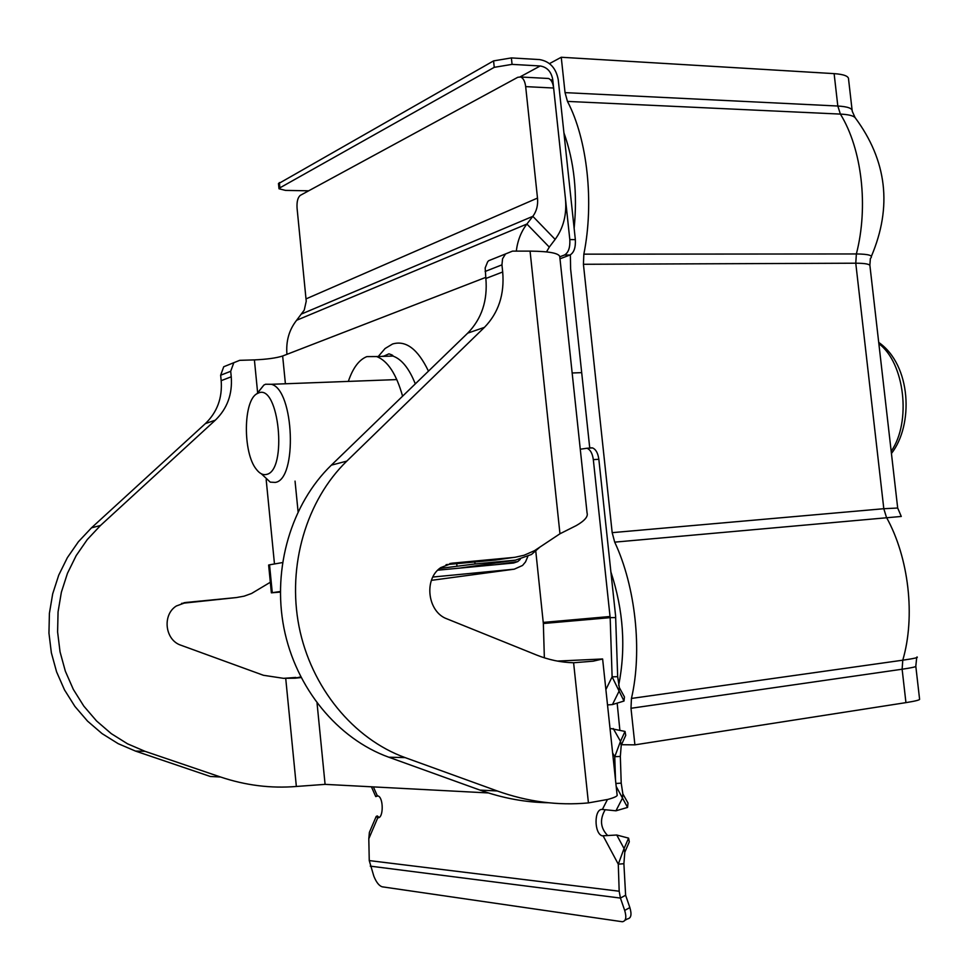 <?xml version="1.0" encoding="UTF-8"?>
<svg xmlns="http://www.w3.org/2000/svg" width="979" height="979" viewBox="0 0 979 979"><rect width="100%" height="100%" fill="white"/><g stroke="black" fill="none" stroke-linecap="round" stroke-linejoin="round"><path stroke-width="1.47" d="M402.589 396.189C396.348 374.027 387.708 360.823 376.67 356.552L366.88 356.613C359.134 359.66 352.978 367.835 348.426 381.137M306.121 298.852L537.495 198.076L525.674 86.617C524.989 81.379 523.337 78.173 520.706 76.998L517.805 77.28L300.345 195.335C297.787 197.403 296.686 201.686 297.065 208.172L306.231 301.214L304.236 310.11L296.625 320.268C289.086 329.825 285.856 341.181 286.945 354.337L282.65 356.001L285.378 383.511M317.049 703.118L325.089 784.363L488.411 792.941M557.381 661.082L602.611 658.977L593.176 661.18L573.608 662.759C561.028 662.453 548.632 659.858 536.419 654.963L447.024 618.887C427.529 612.083 423.479 579.14 440.685 567.649L452.261 563.17L514.819 557.32L524.095 555.252L534.534 550.651L559.964 533.775L576.264 525.588C584.659 520.755 588.257 516.557 587.07 513.008L559.841 257.379C560.159 253.414 550.235 251.334 530.067 251.113L559.964 533.775M296.625 320.268L526.898 224.032L549.292 247.1L555.142 239.39C563.488 227.985 566.927 214.364 565.434 198.541L553.624 88.024L525.674 86.617M516.3 251.113C517.573 240.65 521.109 231.619 526.898 224.032L532.833 216.335L555.142 239.39M549.292 247.1L546.527 251.884M537.495 198.076C538.156 205.186 536.602 211.268 532.833 216.335L301.862 313.855M520.706 76.998L548.607 78.491C551.275 79.654 552.951 82.836 553.624 88.024M474.815 561.97L475.023 563.965L515.419 560.172L531.499 554.469L539.331 547.604M280.337 591.5L271.367 592.821L280.337 592.087M475.023 563.965L439.62 568.481M282.49 562.57L269.531 564.822L272.272 592.662M268.65 565.067L269.531 564.822M573.608 662.759L588.428 802.902L607.873 799.415C614.91 797.493 617.969 795.927 617.076 794.703L602.648 659.222M446.081 564.65L495.717 560.012L512.923 557.528M548.473 802.743C525.503 802.413 502.668 798.203 479.991 790.102L388.785 757.208C337.731 738.839 295.829 688.225 283.947 628.09C272.15 567.93 291.448 503.708 331.343 465.16L467.717 333.141C481.68 318.824 487.738 300.602 485.865 278.477L485.168 267.94L487.628 261.858L488.68 260.695L505.519 253.953L502.557 258.774L501.946 264.856L485.131 271.452M588.428 802.902C558.091 805.778 527.705 801.801 497.271 790.971L405.11 757.599C353.505 738.961 311.089 687.564 299.023 626.487C287.043 565.385 306.525 500.196 346.799 461.121L484.434 327.365L467.717 333.141M485.865 278.477L502.692 271.978C504.601 294.41 498.519 312.876 484.434 327.365M502.692 271.978L501.946 264.856M505.519 253.953L512.531 251.113L530.067 251.113M233.81 362.719L230.701 371.286L220.642 375.226L223.738 366.746L239.708 360.333L254.405 359.893C266.9 359.33 276.311 358.033 282.65 356.001M181.58 603.382L236.306 597.569L185.924 602.464L176.318 606.001C162.012 614.959 164.974 640.144 180.968 645.247L263.412 675.277L283.482 678.325L295.132 678.19L300.737 676.917M283.555 678.337L295.878 677.444M295.132 678.19L301.067 677.566M325.089 784.363L296.356 786.467C270.865 788.56 245.582 785.403 220.508 776.996L144.99 751.309L127.539 743.82L111.276 733.65L96.591 720.997L83.827 706.14L73.327 689.4L65.336 671.166L60.049 651.867L57.602 631.969L58.055 611.924L61.371 592.209L67.465 573.302L76.178 555.619L87.278 539.564L100.482 525.49L215.343 420.162L205.394 423.589C217.216 412.171 222.478 397.866 221.181 380.672L231.24 376.793C232.549 394.17 227.25 408.622 215.343 420.162M230.701 371.286L231.24 376.793M220.642 375.226L221.181 380.672M205.394 423.589L91.475 527.84L78.381 541.766L67.38 557.638L58.74 575.126L52.695 593.825L49.403 613.307L48.95 633.119L51.361 652.797L56.586 671.863L64.504 689.889L74.906 706.422L87.535 721.119L102.073 733.614L118.19 743.673L135.481 751.077L210.326 776.482L220.508 776.996M236.306 597.569L244.114 596.162L251.579 593.47L270.339 582.248M258.456 393.02C279.039 383.291 287.728 470.936 266.459 474.423C262.947 475.28 259.545 473.53 256.253 469.186C242.743 452.726 243.196 400.399 257.061 393.68L258.456 393.02M256.779 393.864L263.877 385.065L265.566 384.245L271.416 384.294C294.202 389.813 297.604 479.71 275.234 482.414L270.253 482.145L261.344 473.799M549.488 63.611L561.248 57.259L834.12 73.633C844.008 74.331 848.817 76.227 848.573 79.299L852.097 110.064M561.248 57.259L565.042 92.626L567.465 101.412C587.437 139.312 594.265 202.518 583.839 254.161L583.423 264.281L612.181 532.649L614.702 542.146C635.518 586.384 642.518 651.084 631.443 698.443L630.99 708.282L634.906 744.848L905.942 702.628C915.732 701.074 920.272 699.887 919.575 699.079L915.83 666.442M563.928 132.85C574.196 161.584 577.598 193.426 574.135 228.34M570.353 254.846L570.622 268.992L589.75 448.076M610.896 571.944C623.476 610.296 626.07 648.11 618.667 685.386M617.162 703.13L619.866 730.163M621.481 744.713L634.906 744.848M624.688 910.409C626.731 917.36 625.96 921.129 622.35 921.741L382.14 886.803C379.032 885.775 376.266 882.226 373.819 876.132L369.254 860.59L619.181 891.22L618.287 864.176L623.892 863.698L625.618 895.247L620.429 898.073L624.688 910.409L629.864 907.57L625.618 895.247M616.195 786.455L627.563 807.43L615.95 810.808L602.379 809.449C594.02 808.287 593.898 833.594 602.244 835.846L616.746 835.014L628.591 838.146L629.301 841.842L624.798 852.219L623.892 863.698M615.522 780.092L614.751 756.718L620.331 756.424L621.212 783.139L622.852 793.92L622.387 798.301L615.95 810.808M590.557 447.819L592.503 447.905C595.856 449.288 597.973 453.081 598.842 459.286L615.595 615.877L617.676 676.685L612.12 676.844L610.162 617.651L543.345 623.501L544.361 657.827M373.378 786.896L377.319 795.792L375.752 796.6L377.918 795.903C383.707 797.31 383.597 818.787 377.796 817.734L376.193 816.449L377.294 815.935L378.53 816.963L376.23 816.462L378.702 817.6M369.254 860.59L368.802 838.758L369.389 832.37L370.833 828.993M615.877 783.469L621.212 783.139M604.887 810.245C599.686 819.594 600.506 827.928 607.359 835.234M615.718 617.59L610.162 617.651L593.323 459.64C592.454 453.424 590.349 449.63 586.996 448.247L580.278 449.226M559.89 256.755L564.467 255.017C568.444 252.704 570.231 247.552 569.815 239.586L575.346 239.61L558.238 79.654C556.011 68.028 549.782 61.334 539.527 59.572L511.381 57.92L512.066 64.369L494.248 67.331L493.563 60.894L511.381 57.92M575.346 239.61C575.762 247.565 573.975 252.692 569.974 255.017L564.467 255.017M559.988 258.799L569.974 255.017M569.815 239.586L552.707 79.36C551.214 71.602 547.053 67.135 540.212 65.972L512.066 64.369M535.782 551.177L543.345 623.501M437.748 570.194L513.62 563.011L517.756 561.591L495.545 564.724M432.853 577.035L514.269 569.178L431.421 580.351M308.679 190.807L285.489 190.403L279.003 188.763L279.884 187.846L494.248 67.331M278.489 183.66L493.563 60.894M520.277 559.364L517.756 561.591M527.767 556.623L525.515 561.922L522.553 565.458L514.269 569.178M629.864 907.57C631.908 914.508 631.125 918.278 627.502 918.889L624.957 920.297M619.181 891.22L620.429 898.073L370.258 866.134M377.294 815.935L379.093 817.416M612.621 752.924L614.751 756.718L620.502 741.348L621.237 745.276L620.331 756.424M610.015 728.4L625.018 731.423L625.74 735.351L621.237 745.276M613.246 728.535L620.502 741.348L625.018 731.423M617.676 676.685L619.315 687.564L618.85 691.639L612.45 704.574L607.506 704.929M605.879 689.583L612.12 676.844L624.002 701.037L624.455 696.938L619.315 687.564M624.002 701.037L612.45 704.574M627.563 807.43L628.004 803.037L622.852 793.92M624.798 852.219L624.064 848.524L618.287 864.176L603.235 836.066M616.746 835.014L624.064 848.524L628.591 838.146M378.445 356.258L385.09 348.512L392.518 344.021C405.857 340.007 417.837 349.05 428.459 371.139M415.304 383.878C409.149 368.447 401.684 359.171 392.922 356.062C393.362 355.548 392.028 354.814 388.908 353.835L383.352 356.356M383.034 356.123L382.336 356.38M295.046 481.117L298.081 511.674M286.945 354.337L485.743 277.387M515.419 560.172L459.249 568.163M456.973 565.984L456.728 563.659M452.261 563.17L449.887 563.525M497.271 790.971L479.991 790.102M405.11 757.599L388.785 757.208M346.799 461.121L331.343 465.16M254.405 359.893L257.587 392.273M266.178 479.661L274.475 563.965M285.721 678.398L296.356 786.467M91.475 527.84L100.482 525.49M135.481 751.077L144.99 751.309M183.954 602.758L185.924 602.464M891.184 451.27C911.596 422.12 904.743 362.83 878.861 343.715M834.12 73.633L837.816 106.026L840.386 114.09C861.961 148.955 868.618 206.679 856.368 253.953L855.768 263.204L883.804 508.713L886.46 517.365C908.818 557.528 915.622 616.513 902.773 660.189L902.124 669.22C911.926 667.776 916.479 666.76 915.806 666.161L916.699 657.655M630.99 708.282L902.124 669.22L905.942 702.628M631.443 698.443L902.773 660.189C914.056 658.573 918.779 657.496 916.956 656.97M614.702 542.146L901.28 516.447M612.181 532.649L883.804 508.713L897.694 508.028L901.243 516.398M583.423 264.281L855.768 263.204C865.62 263.241 870.355 264.22 869.976 266.129L897.67 507.893M583.839 254.161L856.368 253.953C869.022 254.087 873.684 255.592 870.368 258.456L869.866 265.321M567.465 101.412L840.386 114.09C848.255 114.494 853.137 115.644 855.059 117.566L855.328 117.884M565.042 92.626L837.816 106.026C847.692 106.613 852.501 108.351 852.232 111.227L855.059 117.566C886.974 160.519 892.407 206.789 871.371 256.351M607.445 799.513L602.379 809.449M368.802 838.758L377.796 817.734M598.842 459.286L593.323 459.64M550.944 80.29L552.707 79.36M610.088 616.501L543.272 622.411M520.143 76.851L540.212 65.972M279.358 182.559L279.884 187.846M376.842 817L377.148 816.29M376.67 356.552L392.922 356.062M271.367 592.821L268.638 565.042M878.714 342.405C911.473 365.253 913.688 424.996 891.441 453.497M271.416 384.294L396.825 379.583M572.152 372.987L581.685 372.632M257.061 393.68L263.877 385.065M278.477 183.489L279.003 188.763M602.244 835.846L605.132 835.625M369.389 832.37L376.193 816.449M375.74 796.588L371.408 786.798M592.503 447.905L586.996 448.247"/></g></svg>
